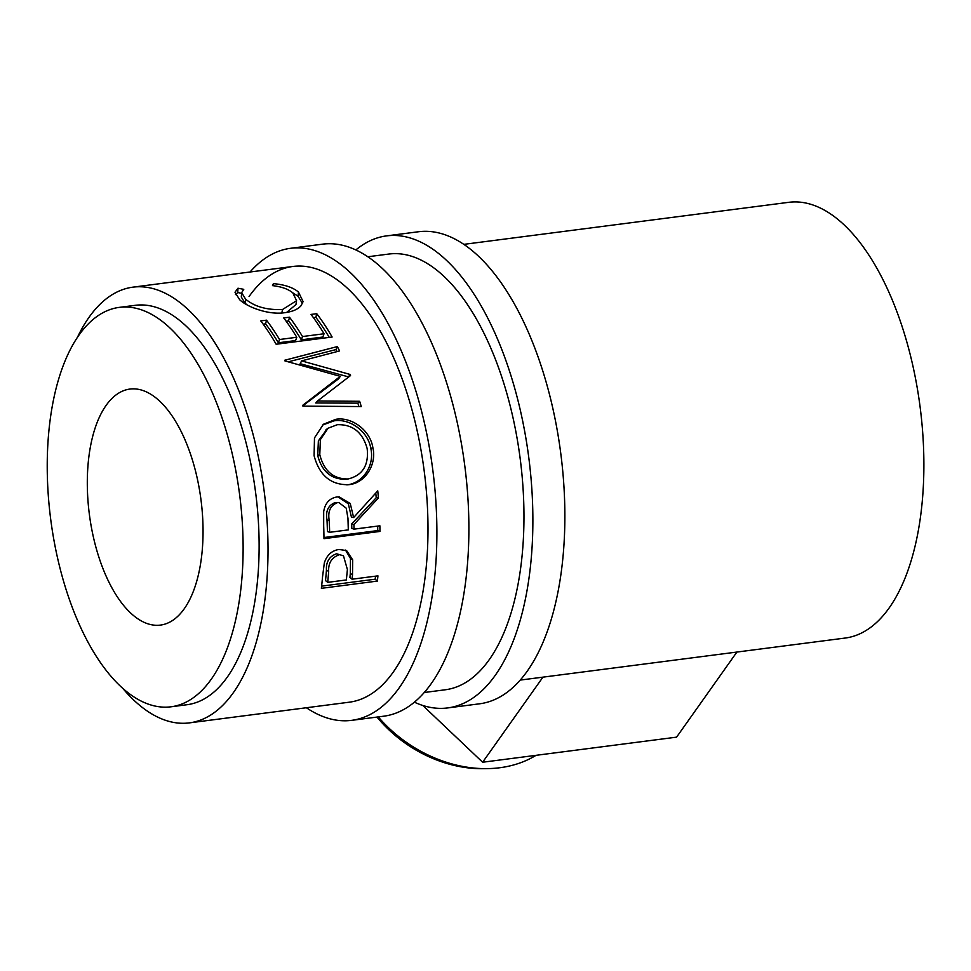 <?xml version="1.0" encoding="UTF-8"?>
<svg xmlns="http://www.w3.org/2000/svg" width="971" height="971" viewBox="0 0 971 971"><rect width="100%" height="100%" fill="white"/><g stroke="black" fill="none" stroke-linecap="round" stroke-linejoin="round"><path stroke-width="1.46" d="M306.387 707.75A237.992 112.563 -97.4 0 0 351.672 720.348L383.666 716.21A237.992 112.563 -97.4 0 0 431.233 683.633A237.992 112.563 -97.4 0 0 454.489 410.769A237.992 112.563 -97.4 0 0 322.603 244.158L290.608 248.297A237.992 112.563 -97.4 0 0 250.02 272.014M351.672 720.348A237.992 112.563 -97.4 0 0 399.239 687.771A237.992 112.563 -97.4 0 0 422.494 414.908A237.992 112.563 -97.4 0 0 290.608 248.297M122.88 688.488A219.689 103.909 -97.4 0 0 189.357 722.885L349.317 702.191A219.689 103.909 -97.4 0 0 393.231 672.126A219.689 103.909 -97.4 0 0 414.702 420.249A219.689 103.909 -97.4 0 0 292.963 266.455A219.689 103.909 -97.4 0 0 249.049 296.531M378.277 716.914A120.428 94.43 35.3 0 0 487.66 768.619A120.428 94.43 35.3 0 0 499.774 767.745A120.428 94.43 35.3 0 0 536.028 755.329M520.238 680.088L845.219 638.044A219.689 103.909 -97.4 0 0 889.133 607.98A219.689 103.909 -97.4 0 0 910.592 356.102A219.689 103.909 -97.4 0 0 788.853 202.308L463.871 244.352M414.374 702.167A237.992 112.563 -97.4 0 0 447.655 707.932L479.65 703.793A237.992 112.563 -97.4 0 0 527.204 671.216A237.992 112.563 -97.4 0 0 550.472 398.353A237.992 112.563 -97.4 0 0 418.586 231.741L386.592 235.88A237.992 112.563 -97.4 0 0 355.884 249.923M447.655 707.932A237.992 112.563 -97.4 0 0 495.222 675.355A237.992 112.563 -97.4 0 0 518.478 402.492A237.992 112.563 -97.4 0 0 386.592 235.88M184.223 608.805A118.996 56.282 82.6 0 1 160.446 625.093A118.996 56.282 82.6 0 1 94.503 541.794A118.996 56.282 82.6 0 1 106.13 405.368A118.996 56.282 82.6 0 1 129.908 389.068A118.996 56.282 82.6 0 1 195.851 472.379A118.996 56.282 82.6 0 1 184.223 608.805M171.005 706.803L187.002 704.728A201.373 95.243 -97.4 0 0 227.25 677.163A201.373 95.243 -97.4 0 0 246.937 446.272A201.373 95.243 -97.4 0 0 135.345 305.307L119.348 307.37A201.373 95.243 -97.4 0 0 79.1 334.934A201.373 95.243 -97.4 0 0 59.413 565.826A201.373 95.243 -97.4 0 0 171.005 706.803A201.373 95.243 -97.4 0 0 211.253 679.227A201.373 95.243 -97.4 0 0 230.94 448.347A201.373 95.243 -97.4 0 0 119.348 307.37M352.509 574.99A219.689 103.909 -97.4 0 1 352.097 579.202L377.937 575.852A219.689 103.909 -97.4 0 1 377.367 581.083L321.377 588.329A219.689 103.909 -97.4 0 0 322.542 576.823L324.314 563.034C326.79 555.169 331.657 550.654 338.915 549.477L346.586 550.557L352.679 559.854L352.509 574.99L350.325 573.303L350.47 558.483L345.494 550.072M353.917 524.558A219.689 103.909 -97.4 0 1 354.039 529.146L379.879 525.797A219.689 103.909 -97.4 0 1 379.964 531.428L323.974 538.674A219.689 103.909 -97.4 0 0 323.683 526.088L323.683 511.644C325.054 503.196 329.436 498.317 336.828 496.982L339.146 496.849L350.24 503.5L353.638 517.543L377.755 490.865A219.689 103.909 -97.4 0 1 378.411 497.929L353.917 524.558L351.696 523.915L376.214 497.771A215.113 101.737 -97.4 0 0 375.789 493.086M335.881 419.314L333.988 420.868C349.451 418.137 368.143 431.221 370.813 448.481C374.891 465.485 362.559 483.485 346.781 484.857L348.929 484.663C331.002 485.197 319.386 475.547 314.094 455.702L314.483 437.897L323.404 424.266L335.881 419.314C351.429 416.583 370.121 429.995 372.852 447.595C377.003 464.963 364.72 483.315 348.929 484.663L347.739 484.784M350.543 375.559A219.689 103.909 -97.4 0 0 350.106 374.454L301.605 360.884L339.583 350.932A219.689 103.909 -97.4 0 0 337.35 346.574L284.624 360.277A219.689 103.909 -97.4 0 1 284.94 360.921L340.287 376.347L302.661 405.368A219.689 103.909 -97.4 0 1 302.903 406.109L361.273 406.57A219.689 103.909 -97.4 0 0 359.658 401.29L317.505 400.987L350.543 375.559M266.503 320.175A219.689 103.909 -97.4 0 1 279.539 339.51L296.762 337.277A219.689 103.909 -97.4 0 0 283.726 317.954L289.479 317.201A219.689 103.909 -97.4 0 1 302.503 336.536L324.047 333.757A219.689 103.909 -97.4 0 0 311.011 314.422L316.752 313.682A219.689 103.909 -97.4 0 1 332.131 337.022L276.152 344.256A219.689 103.909 -97.4 0 0 260.762 320.916L266.503 320.175L265.593 323.865L263.19 324.168M237.98 288.217L243.77 289.334L241.658 292.659L245.59 299.141C254.693 306.715 267.001 310.174 282.525 309.518L296.58 300.694L292.769 292.841C288.302 289.091 281.541 286.688 272.487 285.62L273.385 283.641C284.673 284.637 293.036 287.44 298.498 292.089L303.098 301.605L301.022 305.744C297.781 309.409 292.356 311.715 284.758 312.686C269.088 315.211 247.508 307.322 239.667 299.723L235.006 292.247L237.98 288.217L237.749 292.562L241.597 293.278M367.888 256.757L388.934 254.038A219.689 103.909 82.6 0 1 510.673 407.832A219.689 103.909 82.6 0 1 489.214 659.71A219.689 103.909 82.6 0 1 445.301 689.774L424.254 692.505M189.357 722.885A219.689 103.909 -97.4 0 0 233.258 692.808A219.689 103.909 -97.4 0 0 254.73 440.931A219.689 103.909 -97.4 0 0 132.991 287.149A219.689 103.909 -97.4 0 0 89.089 317.226A219.689 103.909 -97.4 0 0 77.449 337.325M241.658 292.659L241.294 297.005L245.08 303.268L247.374 305.064M245.59 299.141L245.08 303.268M282.525 309.518L281.748 313.366M286.663 312.395L295.949 304.554L296.58 300.694M273.385 283.641L273.276 285.729M292.502 292.623L298 296.216L302.503 303.498M298.498 292.089L298 296.216M235.443 294.589L237.749 292.562M279.539 339.51L278.361 342.787A215.113 101.737 -97.4 0 0 265.593 323.865M278.361 342.787L295.585 340.566L296.762 337.277M286.154 321.207L288.569 320.891L289.479 317.201M302.503 336.536L301.326 339.826A215.113 101.737 -97.4 0 0 288.569 320.891M301.326 339.826L322.858 337.034L324.047 333.757M313.427 317.675L315.842 317.359L316.752 313.682M329.254 337.386A215.113 101.737 -97.4 0 0 315.842 317.359M358.906 406.546A215.113 101.737 -97.4 0 0 357.85 403.147L315.733 402.965L317.505 400.987M348.565 377.051A215.113 101.737 -97.4 0 0 348.504 376.882L350.106 374.454M348.504 376.882L300.173 363.7L301.605 360.884M337.058 351.587A215.113 101.737 -97.4 0 0 336.015 349.572L337.35 346.574M288.363 361.807L336.015 349.572M302.806 405.829L338.673 378.751L340.287 376.347M357.85 403.147L359.658 401.29M372.852 447.595L370.813 448.481M322.408 425.092L333.988 420.868M327.057 429.012L318.379 440.87L317.735 455.569C321.923 471.627 331.366 479.516 346.04 479.273L348.188 478.958C362.62 475.317 368.944 465.182 367.159 448.553C362.559 432.216 352.607 424.266 337.313 424.703L328.052 428.235L320.381 439.596L319.787 454.683C324.035 471.081 333.502 479.164 348.188 478.958M317.735 455.569L319.787 454.683M338.066 496.885L348.346 503.815L351.417 517.058L353.638 517.543M378.411 497.929L376.214 497.771M354.039 529.146L351.818 528.406A215.113 101.737 -97.4 0 0 351.696 523.915M379.964 531.428L377.743 530.579A215.113 101.737 -97.4 0 0 377.683 526.088M377.743 530.579L323.962 537.533M338.952 502.638L335.141 502.553C328.174 505.333 325.455 511.147 327.009 519.983A215.113 101.737 -97.4 0 1 327.409 531.562L329.63 532.302L348.298 529.887L347.97 518.332L346.21 508.161L338.952 502.638L335.141 502.553M329.63 532.302A219.689 103.909 -97.4 0 0 329.218 520.468L327.009 519.983M337.338 502.699C330.358 505.515 327.664 511.438 329.218 520.468M352.679 559.854L350.47 558.483M352.097 579.202L349.912 577.417A215.113 101.737 -97.4 0 0 350.325 573.303M377.367 581.083L375.194 579.202A215.113 101.737 -97.4 0 0 375.534 576.167M375.194 579.202L321.632 586.132M343.479 555.825L336.561 553.761C329.387 556.347 326.013 561.76 326.45 569.965A215.113 101.737 -97.4 0 1 325.516 580.573L327.7 582.357L346.356 579.942L347.4 569.564L343.479 555.825L336.561 553.761M327.7 582.357A219.689 103.909 -97.4 0 0 328.659 571.518L326.45 569.965M338.782 554.987C331.609 557.621 328.234 563.131 328.659 571.518M736.892 652.063L676.593 737.147L482.636 762.235L542.935 677.151M422.786 705.468L482.636 762.235M487.66 768.619L483.776 768.692A115.852 90.837 -144.7 0 1 376.979 717.071M292.963 266.455L132.991 287.149M325.989 429.728L328.052 428.235"/></g></svg>
